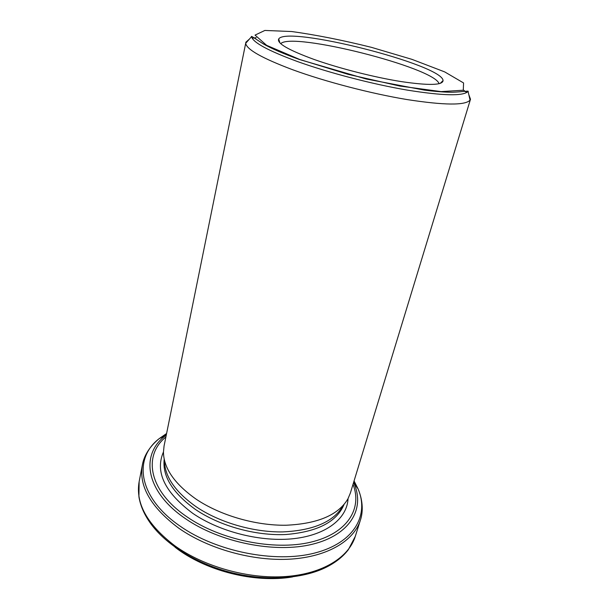 <?xml version="1.0" encoding="UTF-8"?>
<svg xmlns="http://www.w3.org/2000/svg" width="609" height="609" viewBox="0 0 609 609"><rect width="100%" height="100%" fill="white"/><g stroke="black" fill="none" stroke-linecap="round" stroke-linejoin="round"><path stroke-width="0.91" d="M185.106 554.167C211.643 571.021 249.012 580.484 280.376 578.276M470.498 99.237L350.342 493.123L347.96 498.794C338.437 514.993 317.769 523.816 285.956 525.24C255.46 525.666 220.214 515.389 196.136 499.174C174.6 483.965 163.707 468.275 163.456 452.106L164.065 445.986L245.678 43.338C246.729 49.55 262.395 58.35 292.685 69.746C325.115 81.621 370.812 93.558 406.957 99.549C444.311 105.319 465.345 105.509 470.057 100.112L470.498 99.237L468.785 94.57M256.168 37.636L252.225 38.26M249.431 39.06L245.709 42.356M466.715 92.538L463.54 90.109M314.099 59.454C339.32 68.406 374.558 77.358 401.224 81.591C428.774 85.641 442.728 85.298 443.063 80.571C442.69 64.668 286.618 25.175 278.716 38.984C276.593 43.201 288.384 50.029 314.099 59.454M439.066 83.73C434.872 67.668 292.061 31.531 280.734 43.665M164.453 460.709C164.727 476.573 175.27 491.905 196.075 506.703C219.324 522.476 253.314 532.395 282.789 531.908C313.559 530.439 333.625 521.768 342.996 505.881M353.593 482.45L354.309 484.102C364.844 508.995 350.129 534.946 312.531 544.21C275.116 553.581 219.613 542.52 185.159 518.449C145.33 491.311 140.359 454.847 164.864 436.158L166.272 435.047M165.884 436.988C142.864 455.479 148.406 490.641 186.872 516.775C220.367 540.092 274.073 550.97 310.704 542.185C347.503 533.499 362.576 508.584 353.022 484.338M178.802 528.209C150.804 507.228 138.662 486.134 142.377 464.933L139.134 481.719C135.343 503.339 147.279 524.722 174.935 545.862C204.19 566.827 248.601 579.189 285.613 576.548C322.679 573.891 348.797 557.319 355.275 536.415L360.406 520.101C354.065 540.609 327.893 556.74 290.562 559.123C253.275 561.475 208.415 549.021 178.802 528.209M160.913 437.886L166.417 434.339M353.806 481.757L356.965 487.497M355.275 536.415L348.348 549.683C343.484 556.04 336.922 561.468 328.67 565.967C305.474 578.71 267.671 581.77 231.138 572.544C194.621 563.279 162.824 542.611 148.482 520.368C143.359 512.489 140.169 504.595 138.913 496.685L139.134 481.719M174.989 547.148C204.791 570.671 255.217 583.43 292.617 576.913M163.463 451.924C154.838 471.762 164.59 492.224 192.726 513.326C219.978 532.053 261.657 542.413 294.299 538.592C327.003 534.778 347.214 518.107 348.051 498.626M164.202 459.072C162.215 476.185 172.629 492.978 195.451 509.451C219.651 525.948 255.529 535.935 285.758 534.519C317.274 531.954 336.686 521.966 344.001 504.564M299.712 59.469L348.097 74.336L399.679 86.029L441.122 91.609L463.282 90.223L463.571 82.946L444.677 71.892L411.92 59.347L371.399 47.335C342.456 40.133 315.873 34.865 291.642 31.531L264.877 30.45L255.057 35.101L266.605 45.317L299.712 59.469M470.057 100.112L468.062 91.411C463.419 96.275 443.131 95.834 407.2 90.094C372.449 84.171 328.571 72.73 297.283 61.471C268.044 50.669 252.804 42.394 251.57 36.631L245.678 43.338M166.592 433.501L159.193 438.64C133.204 458.333 137.878 497.051 179.853 525.97C216.149 551.617 275.009 563.295 314.472 553.101C354.141 543.03 369.343 515.298 358.115 488.974L354.057 480.943M142.377 464.933C143.709 457.146 148.444 447.417 159.193 438.64L166.272 435.077M353.593 482.473L358.115 488.974C363.398 501.808 362.941 512.618 360.406 520.101M440.2 83.418L443.063 80.571M279.889 42.851L278.716 38.984M251.57 36.631C250.611 35.391 256.046 39.258 263.225 43.84C271.256 48.484 283.322 53.699 299.407 59.507L366.154 78.995L424.214 90.086L430.997 90.908C439.683 91.845 446.953 92.286 452.807 92.241C462.292 91.837 469.448 90.642 468.062 91.411"/></g></svg>
